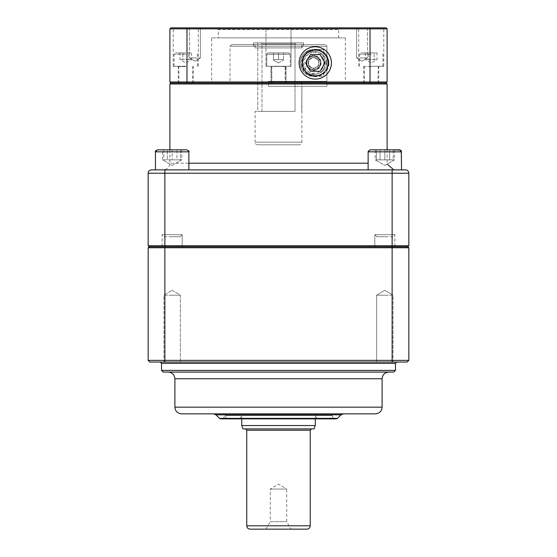 <?xml version="1.0" encoding="UTF-8"?>
<svg xmlns="http://www.w3.org/2000/svg" width="557" height="557" viewBox="0 0 557 557"><rect width="100%" height="100%" fill="white"/><g stroke="black" fill="none" stroke-linecap="round" stroke-linejoin="round"><path stroke-width="0.42" stroke-dasharray="2.79 2.09" d="M268.474 81.322L301.762 81.322L301.762 86.335L268.474 86.335L268.474 81.322L268.474 86.335L301.762 86.335L301.762 81.322L268.474 81.322L326.896 81.322L326.896 46.231L230.041 46.231L326.896 46.231L326.896 81.322L268.474 81.322L268.474 82.993L326.959 82.993L230.041 82.993L268.474 82.993L268.474 81.322M301.762 47.902L255.106 47.902L301.762 47.902L301.762 44.56L255.106 44.56L301.762 44.56L301.762 47.902L303.697 44.56L301.762 47.902M261.978 111.4L261.978 43.892L260.968 42.889L257.78 42.889L257.78 111.4L261.978 111.4L257.78 111.4L257.78 42.889L260.968 42.889L261.978 43.892L261.978 111.4L295.022 111.4L295.022 43.892L296.032 42.889L260.968 42.889L303.44 42.889L253.435 42.889L303.44 42.889L303.44 44.56L303.44 42.889L296.032 42.889L295.022 43.892L261.978 43.892L295.022 43.892L295.022 111.4L261.978 111.4M303.44 44.56L253.435 44.56L303.44 44.56M295.022 111.4L255.106 111.4L295.022 111.4M326.444 62.941A11.182 11.182 0 0 0 309.671 53.256A11.182 11.182 0 0 0 309.671 72.626A11.182 11.182 0 0 0 326.444 62.941M328.964 62.941A13.702 13.702 0 0 0 308.411 51.077A13.702 13.702 0 0 0 308.411 74.805A13.702 13.702 0 0 0 328.964 62.941M310.437 71.296L320.087 71.296L324.912 62.941L320.087 54.586L310.437 54.586L305.612 62.941L310.437 71.296M185.76 52.915L175.399 52.915L185.76 52.915M182.863 52.915L191.545 52.915L179.974 52.915L182.863 52.915L182.863 59.599L179.974 59.599L182.863 59.599L182.863 52.915M185.76 66.283L173.227 66.283L185.76 66.283M191.545 52.915L191.545 59.599L185.76 62.941L179.974 59.599L179.974 52.915M188.656 59.599L182.863 59.599L188.656 59.599L188.656 52.915L188.656 59.599L191.545 59.599L188.656 59.599M371.241 52.915L360.88 52.915L371.241 52.915M374.137 52.915L365.455 52.915L377.026 52.915L374.137 52.915L374.137 59.599L377.026 59.599L374.137 59.599L374.137 52.915M371.241 66.283L383.773 66.283L371.241 66.283M365.455 52.915L365.455 59.599L371.241 62.941L377.026 59.599L377.026 52.915M368.344 59.599L374.137 59.599L368.344 59.599L368.344 52.915L368.344 59.599L365.455 59.599L368.344 59.599M278.5 82.993L170.888 82.993L386.112 82.993L170.888 82.993L169.885 81.99L387.115 81.99L386.112 82.993L278.5 82.993M211.66 37.876L345.34 37.876L211.66 37.876L211.66 82.993L345.34 82.993L211.66 82.993M301.894 62.941C303.126 81.413 328.999 79.651 328.63 62.941C328.999 46.231 303.126 44.469 301.894 62.941A13.368 13.368 0 0 1 315.262 49.573A13.368 13.368 0 0 1 328.63 62.941A13.368 13.368 0 0 1 315.262 76.309A13.368 13.368 0 0 1 301.894 62.941M371.241 27.85L358.708 27.85L371.241 27.85M291.033 66.283L265.968 66.283L291.033 66.283L291.033 27.85L265.968 27.85L291.033 27.85L265.968 27.85L291.033 27.85L291.033 66.283L265.968 66.283L291.033 66.283M290.197 66.283L266.803 66.283L290.197 66.283L266.803 66.283L290.197 66.283L290.197 54.252L266.803 54.252L266.803 66.283L266.803 54.252L290.197 54.252L266.803 54.252L290.197 54.252L290.197 66.283M185.76 27.85L198.292 27.85L185.76 27.85M265.968 66.283L265.968 27.85L265.968 66.283M362.05 57.928L367.467 57.928L362.05 57.928M362.05 27.85L356.633 27.85L362.05 27.85M367.467 57.928L356.633 57.928L367.467 57.928L367.467 27.85L356.633 27.85L367.467 27.85L367.467 57.928L362.05 61.186L367.467 57.928M194.95 57.928L189.533 57.928L194.95 57.928M194.95 27.85L200.367 27.85L194.95 27.85M189.533 57.928L200.367 57.928L189.533 57.928L189.533 27.85L200.367 27.85L189.533 27.85L189.533 57.928L194.95 61.186L200.367 57.928L200.367 27.85L200.367 57.928L194.95 61.186L189.533 57.928M218.344 37.876L338.656 37.876L218.344 37.876L218.344 29.521L338.656 29.521L218.344 29.521L216.673 27.85L340.327 27.85L216.673 27.85M369.66 27.85L370.022 28.853L169.885 28.853L170.888 27.85L386.112 27.85L387.115 28.853L370.022 28.853L370.022 81.99L369.66 82.993M187.34 82.993L186.978 81.99L186.978 28.853L187.34 27.85M387.115 28.853L387.115 81.99M169.885 28.853L169.885 81.99M306.907 62.941A6.684 6.684 0 0 1 313.591 56.257A6.684 6.684 0 0 1 320.275 62.941A6.684 6.684 0 0 1 313.591 69.625A6.684 6.684 0 0 1 306.907 62.941M318.186 67.794C320.846 64.556 320.846 61.326 318.186 58.088A6.684 6.684 0 0 1 318.186 67.794L317.267 66.917A5.417 5.417 0 0 1 309.713 66.722A5.417 5.417 0 0 1 309.713 59.16A5.417 5.417 0 0 1 317.267 58.965C313.306 56.027 310.27 57.35 308.174 62.941C310.27 68.532 313.306 69.855 317.267 66.917M321.111 62.941A7.52 7.52 0 0 1 309.831 69.451A7.52 7.52 0 0 1 309.831 56.431A7.52 7.52 0 0 1 321.111 62.941A7.52 7.52 0 0 0 313.591 55.422A7.52 7.52 0 0 0 306.072 62.941A7.52 7.52 0 0 0 313.591 70.461A7.52 7.52 0 0 0 321.111 62.941M323.673 49.573L313.591 49.573L323.673 49.573L323.673 68.873A11.697 11.697 0 0 1 306.044 71.881A11.697 11.697 0 0 1 306.044 54.001A11.697 11.697 0 0 1 323.673 68.873L323.673 76.309L313.591 76.309L323.673 76.309M320.275 62.941A6.684 6.684 0 0 0 310.249 57.155A6.684 6.684 0 0 0 310.249 68.727A6.684 6.684 0 0 0 320.275 62.941A6.684 6.684 0 0 0 310.249 57.155A6.684 6.684 0 0 0 310.249 68.727A6.684 6.684 0 0 0 320.275 62.941M318.186 58.088L317.267 58.965M317.156 59.084A5.25 5.25 0 0 0 308.975 60.434A5.25 5.25 0 0 0 312.296 68.031A5.25 5.25 0 0 0 317.156 59.084M325.288 62.941A11.697 11.697 0 0 0 307.743 52.811A11.697 11.697 0 0 0 307.743 73.071A11.697 11.697 0 0 0 325.288 62.941M318.604 60.045L318.604 65.837L313.591 68.727L308.578 65.837L308.578 60.045L313.591 57.155L318.604 60.045L313.591 57.155L308.578 60.045L308.578 65.837L313.591 68.727L318.604 65.837L318.604 60.045M313.591 49.573A13.368 13.368 0 0 0 300.223 62.941A13.368 13.368 0 0 0 313.591 76.309C306.427 76.365 301.971 71.909 300.223 62.941C301.971 53.973 306.427 49.517 313.591 49.573M384.845 149.833L384.845 159.859L384.845 149.833L393.2 149.833L393.2 159.859L384.845 159.859L393.2 159.859L393.2 160.604L393.2 149.833L384.845 149.833L399.55 149.833L370.14 149.833L384.845 149.833L376.49 149.833L376.49 159.859L384.845 159.859L376.49 159.859L376.49 160.604L376.49 149.833M393.2 149.833L370.14 149.833C368.226 150.843 367.557 151.511 368.135 151.838L401.555 151.838L368.135 151.838L368.135 169.885L401.555 169.885L368.135 169.885M380.02 149.833L394.488 149.833L375.195 149.833L380.02 149.833L380.02 159.859L375.195 159.859L380.02 159.859L380.02 149.833M394.488 149.833L394.488 159.859L384.845 165.429L375.195 159.859L375.195 149.833M389.663 159.859L380.02 159.859L389.663 159.859L389.663 149.833L389.663 159.859L394.488 159.859L389.663 159.859M157.45 149.833L186.86 149.833L157.45 149.833L186.86 149.833L188.865 151.838L155.445 151.838L155.445 169.885L401.555 169.885L401.555 151.838L368.135 151.838M181.805 149.833L181.805 159.859L172.155 165.429L162.512 159.859L181.805 159.859L176.98 159.859L176.98 149.833L162.512 149.833L162.512 159.859L176.98 159.859L176.98 149.833L181.805 149.833L167.337 149.833L167.337 159.859L167.337 149.833M326.896 81.322L301.762 81.322L326.896 81.322M301.762 111.4L301.894 86.335L301.762 111.4M325.218 44.56L303.697 44.56L325.218 44.56L326.896 46.231L325.218 44.56L231.712 44.56L325.218 44.56M268.474 82.993L268.474 86.335L268.474 82.993M268.474 86.335L326.959 86.335L268.474 86.335M303.697 44.56L253.177 44.56L303.697 44.56M257.78 144.82L299.22 144.82L257.78 144.82C256.157 144.66 255.266 143.769 255.106 142.146L301.894 142.146L255.106 142.146L255.106 111.4M405.496 169.885A3.342 3.342 0 0 1 408.838 173.227L408.838 245.748L148.162 245.748L148.162 173.227L164.872 173.227L164.872 246.751L407.835 246.751M163.201 169.885L393.799 169.885L163.201 169.885C167.26 169.488 169.488 167.26 169.885 163.201L368.135 163.201M387.115 83.996L169.885 83.996M169.885 149.833L169.885 163.201L188.865 163.201M149.165 246.751L164.872 246.751L164.872 247.754L148.162 247.754L148.162 360.379L408.838 360.379L408.838 247.754L164.872 247.754L164.872 362.05L149.833 362.05M241.738 425.548L315.262 425.548M317.191 418.864L239.809 418.864L317.191 418.864L315.262 415.522L241.738 415.522L315.262 415.522L315.262 418.864M265.968 529.15L270.284 521.672L286.716 521.672L270.284 521.672L270.284 489.046L278.5 484.11L286.716 489.046L270.284 489.046L286.716 489.046L286.716 521.672L291.033 529.15L265.968 529.15L291.033 529.15M311.586 428.89L245.414 428.89L311.586 428.89M314.044 428.89L242.956 428.89M330.043 418.864L226.957 418.864L330.043 418.864L331.972 415.522L225.028 415.522L331.972 415.522L333.901 418.864L223.099 418.864L336.296 418.864M343.384 413.851L213.616 413.851L343.384 413.851M375.418 413.851L181.582 413.851M172.155 295.21L180.377 295.21L172.155 295.21M172.155 362.05L180.377 362.05L172.155 362.05M163.939 295.21L180.377 295.21L163.939 295.21L163.939 362.05L180.377 362.05L163.939 362.05L163.939 295.21L172.155 290.274L163.939 295.21M384.845 295.21L376.623 295.21L384.845 295.21M384.845 362.05L376.623 362.05L384.845 362.05M393.061 295.21L376.623 295.21L393.061 295.21L393.061 362.05L376.623 362.05L393.061 362.05L393.061 295.21L384.845 290.274L376.623 295.21L376.623 362.05L376.623 295.21L384.845 290.274L393.061 295.21M388.786 372.076L168.214 372.076L388.786 372.076M393.799 372.076L163.201 372.076M396.807 362.05L160.193 362.05L396.807 362.05M161.53 370.405L395.47 370.405M407.167 362.05L164.872 362.05M180.51 159.859L172.155 159.859L180.51 159.859L180.51 149.833L172.155 149.833L180.51 149.833L180.51 159.859M163.8 159.859L172.155 159.859L163.8 159.859L163.8 149.833L172.155 149.833L172.155 159.859L172.155 149.833L163.8 149.833L163.8 159.859M155.445 169.885L188.865 169.885L155.445 169.885M273.487 59.599L278.5 59.599L273.487 59.599L273.487 52.915L278.5 52.915L273.487 52.915L278.5 52.915L278.5 59.599L283.513 59.599L278.5 59.599L278.5 52.915L283.513 52.915L278.5 52.915L283.513 52.915L278.5 52.915L278.5 59.599L283.513 59.599L283.513 52.915L283.513 59.599L273.487 59.599L273.487 52.915L273.487 59.599L278.5 59.599L278.5 52.915L273.487 52.915L273.487 59.599M288.86 52.915L268.14 52.915L288.86 52.915L290.197 54.252L288.86 52.915L268.14 52.915L288.86 52.915M283.513 59.599L283.513 52.915L283.513 59.599M268.14 52.915L266.803 54.252L268.14 52.915M172.155 234.678L182.181 234.678L172.155 234.678M172.155 236.725L180.134 236.725L172.155 236.725M172.155 246.751L182.181 246.751L172.155 246.751M162.129 234.678L182.181 234.678L162.129 234.678L162.129 246.751L182.181 246.751L162.129 246.751L162.129 234.678L164.183 236.725L180.134 236.725L164.183 236.725L162.129 234.678M384.845 234.678L374.819 234.678L384.845 234.678M384.845 236.725L376.866 236.725L384.845 236.725M384.845 246.751L374.819 246.751L384.845 246.751M394.871 234.678L374.819 234.678L394.871 234.678L394.871 246.751L374.819 246.751L394.871 246.751L394.871 234.678L392.817 236.725L376.866 236.725L392.817 236.725L394.871 234.678M371.241 82.993L363.721 82.993L371.241 82.993M285.184 66.617L285.184 82.993L271.816 82.993L285.184 82.993L271.816 82.993L285.184 82.993L285.518 66.283L271.482 66.283L285.518 66.283L271.482 66.283L285.518 66.283L271.816 66.617L271.816 82.993L271.482 66.283L285.184 66.617M270.981 66.283L286.02 66.283L270.981 66.283L286.02 66.283L270.981 66.283L270.981 82.993L286.02 82.993L270.981 82.993L286.02 82.993L286.02 66.283L286.02 82.993L270.981 82.993L270.981 66.283M185.76 82.993L178.24 82.993L185.76 82.993M185.76 54.252L174.062 54.252L185.76 54.252M371.241 54.252L359.543 54.252L371.241 54.252M320.609 62.941A7.018 7.018 0 0 1 310.082 69.019A7.018 7.018 0 0 1 310.082 56.863A7.018 7.018 0 0 1 320.609 62.941M323.951 62.941A10.36 10.36 0 0 1 308.411 71.916A10.36 10.36 0 0 1 308.411 53.966A10.36 10.36 0 0 1 323.951 62.941M164.872 169.885L164.872 173.227L392.128 173.227L392.128 362.05M392.128 169.885L392.128 173.227L408.838 173.227M310.249 430.227L246.751 430.227M246.751 525.808L310.249 525.808M219.528 418.377L337.472 418.377M341.016 414.833L215.984 414.833M382.102 378.76L174.898 378.76M174.898 407.167L382.102 407.167M395.47 363.387L161.53 363.387M155.445 151.838L188.865 151.838L155.445 151.838M371.241 66.617L364.557 66.617L371.241 66.617M185.76 66.617L179.076 66.617L185.76 66.617M255.106 44.56L255.106 47.902L253.177 44.56M253.435 42.889L253.435 44.56M174.062 66.283L174.062 54.252L175.399 52.915M197.457 66.283L197.457 54.252L196.12 52.915M382.938 66.283L382.938 54.252L381.601 52.915M359.543 66.283L359.543 54.252L360.88 52.915M345.34 37.876L345.34 82.993M383.773 66.283L383.773 27.85M358.708 66.283L358.708 27.85M198.292 66.283L198.292 27.85M173.227 66.283L173.227 27.85M362.05 61.186L356.633 57.928L356.633 27.85L356.633 57.928L362.05 61.186M338.656 37.876L338.656 29.521L340.327 27.85M401.27 150.808L400.608 150.139M231.712 44.56L230.041 46.231L230.041 82.993M301.894 86.335L301.894 142.146C301.734 143.769 300.843 144.66 299.22 144.82M326.959 82.993L326.959 86.335M387.115 149.833L387.171 164.085M239.809 418.864L241.738 415.522L241.738 418.864M226.957 418.864L225.028 415.522L223.099 418.864M172.155 290.274L180.377 295.21L180.377 362.05L180.377 295.21L172.155 290.274M163.8 160.604L172.155 165.429L180.51 160.604M188.865 151.838L188.865 169.885M376.49 160.604L384.845 165.429L393.2 160.604M278.5 62.941L283.513 60.045L278.5 62.941L273.487 60.045L278.5 62.941M180.134 236.725L182.181 234.678L182.181 246.751L182.181 234.678L180.134 236.725M376.866 236.725L374.819 234.678L374.819 246.751L374.819 234.678L376.866 236.725M364.222 66.283L364.557 82.993M378.259 66.283L377.924 82.993M378.76 82.993L378.76 66.283M363.721 82.993L363.721 66.283M178.741 66.283L179.076 82.993M192.778 66.283L192.444 82.993M193.279 82.993L193.279 66.283M178.24 82.993L178.24 66.283"/><path stroke-width="0.84" d="M328.177 62.941A12.915 12.915 0 0 1 308.808 74.123A12.915 12.915 0 0 1 308.808 51.759A12.915 12.915 0 0 1 328.177 62.941M331.415 62.941A16.153 16.153 0 0 0 315.262 46.788A16.153 16.153 0 0 0 299.109 62.941A16.153 16.153 0 0 0 315.262 79.094A16.153 16.153 0 0 0 331.415 62.941M310.437 71.296L305.612 62.941L310.437 54.586L320.087 54.586L324.912 62.941L320.087 71.296L310.437 71.296M187.34 82.993L386.112 82.993L387.115 81.99L169.885 81.99L170.888 82.993L187.34 82.993L186.978 81.99L186.978 28.853L387.115 28.853L387.115 81.99M387.115 28.853L386.112 27.85L170.888 27.85L169.885 28.853L169.885 81.99M369.66 82.993L370.022 81.99L370.022 28.853L369.66 27.85M187.34 27.85L186.978 28.853L169.885 28.853M400.608 150.139L393.2 149.833M172.155 149.833L157.45 149.833L155.445 151.838L188.865 151.838C189.443 151.511 188.774 150.843 186.86 149.833L172.155 149.833M162.512 149.833L167.337 149.833M164.872 169.885L151.504 169.885A3.342 3.342 0 0 0 148.162 173.227L148.162 245.748L408.838 245.748L407.835 246.751L408.838 245.748L408.838 173.227A3.342 3.342 0 0 0 405.496 169.885L164.872 169.885L164.872 173.227L408.838 173.227A3.342 3.342 0 0 0 405.496 169.885L401.555 169.885L401.27 150.808M157.45 149.833C155.549 150.829 154.881 151.497 155.445 151.838L155.445 169.885L151.504 169.885A3.342 3.342 0 0 0 148.162 173.227L164.872 173.227L164.872 246.751L149.165 246.751L148.162 245.748L149.165 246.751L148.162 247.754L148.162 360.379L149.833 362.05L407.167 362.05L408.838 360.379L148.162 360.379L149.833 362.05M170.888 82.993L169.885 83.996L387.115 83.996L387.115 149.833M169.885 83.996L169.885 149.833M407.835 246.751L408.838 247.754L407.835 246.751L164.872 246.751L164.872 247.754L408.838 247.754L408.838 360.379L407.167 362.05M315.262 418.864L315.262 425.548L241.738 425.548L241.738 418.864M311.586 428.89L310.249 430.227L310.249 525.808L246.751 525.808C246.946 527.841 248.06 528.955 250.093 529.15L306.907 529.15L250.093 529.15M241.738 425.548L242.956 428.89L314.044 428.89L315.262 425.548M306.907 529.15C308.94 528.955 310.054 527.841 310.249 525.808M333.901 418.864L220.704 418.864L336.296 418.864L337.472 418.377L341.016 414.833L343.384 413.851M181.582 413.851L375.418 413.851C379.477 413.454 381.705 411.226 382.102 407.167L174.898 407.167C175.295 411.226 177.523 413.454 181.582 413.851M388.786 372.076C384.727 372.473 382.499 374.701 382.102 378.76L382.102 407.167M161.53 370.405L163.201 372.076L393.799 372.076L395.47 370.405L161.53 370.405L161.53 363.387L395.47 363.387L395.47 370.405M396.807 362.05L395.47 363.387M149.165 246.751L148.162 247.754L164.872 247.754L164.872 362.05M376.49 149.833L384.845 149.833M399.55 149.833L370.14 149.833L368.135 151.838L401.555 151.838L399.55 149.833M151.504 169.885A3.342 3.342 0 0 0 148.162 173.227M392.128 169.885L392.128 362.05M368.135 163.201L188.865 163.201M245.414 428.89L246.751 430.227L310.249 430.227M337.472 418.377L219.528 418.377L220.704 418.864M219.528 418.377L215.984 414.833L341.016 414.833M168.214 372.076C172.273 372.473 174.501 374.701 174.898 378.76L382.102 378.76M188.865 151.838L188.865 169.885M387.171 164.085L393.799 169.885M386.112 82.993L387.115 83.996M246.751 430.227L246.751 525.808M215.984 414.833L213.616 413.851M174.898 378.76L174.898 407.167M161.53 363.387L160.193 362.05M368.135 151.838L368.135 169.885"/></g></svg>
